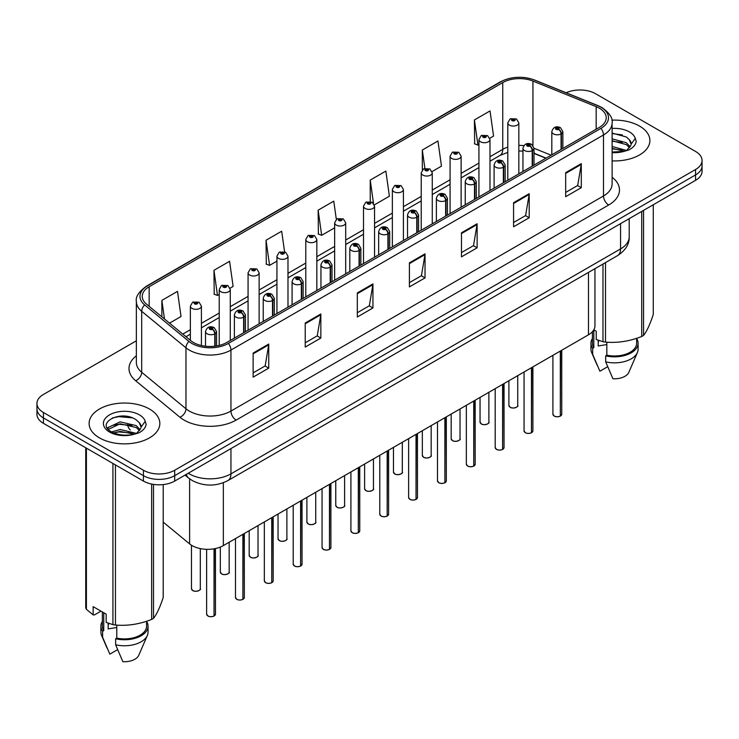 <?xml version="1.0" encoding="UTF-8"?>
<svg xmlns="http://www.w3.org/2000/svg" width="739" height="739" viewBox="0 0 739 739"><rect width="100%" height="100%" fill="white"/><g stroke="black" fill="none" stroke-linecap="round" stroke-linejoin="round"><path stroke-width="1.11" d="M545.909 158.248L534.001 153.435M594.95 268.682L594.95 325.779A22.096 12.757 180 0 1 588.475 334.804L223.344 545.604A22.096 12.757 180 0 1 189.618 543.904L163.217 522.131M639.531 126.083A35.361 20.415 0 0 0 611.846 120.161A35.361 20.415 0 0 1 639.531 126.083A35.361 20.415 0 0 1 649.886 140.521A35.361 20.415 0 0 0 639.531 126.083M149.472 409.018A35.361 20.415 0 0 0 110.942 404.593A35.361 20.415 0 0 0 89.114 423.447A35.361 20.415 0 0 0 99.469 437.885A35.361 20.415 0 0 0 138.008 442.31A35.361 20.415 0 0 0 159.836 423.447A35.361 20.415 0 0 0 149.472 409.018A35.361 20.415 0 0 0 110.942 404.593A35.361 20.415 0 0 0 89.114 423.447A35.361 20.415 0 0 0 99.469 437.885A35.361 20.415 0 0 0 138.008 442.31A35.361 20.415 0 0 0 159.836 423.447A35.361 20.415 0 0 0 149.472 409.018M599.32 108.162A23.574 13.607 180 0 1 606.22 117.787A23.574 13.607 180 0 1 599.32 127.404L226.781 342.49A23.574 13.607 180 0 1 190.801 340.679L146.525 304.163A23.574 13.607 180 0 1 142.257 296.357A23.574 13.607 180 0 1 149.158 286.741L502.742 82.602A23.574 13.607 180 0 1 532.939 81.068L596.17 106.638A23.574 13.607 180 0 1 599.32 108.162M600.936 107.229A25.856 14.928 0 0 0 597.481 105.557L534.242 79.988A25.856 14.928 0 0 0 501.125 81.669L147.541 285.808A25.856 14.928 0 0 0 144.65 304.921L188.925 341.427A25.856 14.928 0 0 0 228.388 343.423L600.936 128.337A25.856 14.928 0 0 0 600.936 107.229M136.364 340.799L43.425 394.46A22.096 12.757 0 0 0 36.95 403.485L36.95 414.311A22.096 12.757 0 0 0 43.425 423.327L143.431 481.071L143.431 475.657A22.096 12.757 0 0 0 174.69 475.657L695.575 174.921A22.096 12.757 0 0 0 702.05 165.905A22.096 12.757 0 0 1 695.575 174.921L174.69 475.657A22.096 12.757 0 0 1 143.431 475.657L43.425 417.914L143.431 475.657L143.431 470.244A22.096 12.757 0 0 0 174.69 470.244L695.575 169.508A22.096 12.757 0 0 0 702.05 160.492A22.096 12.757 0 0 0 695.575 151.467L595.569 93.724A22.096 12.757 0 0 0 566.166 92.772M36.95 408.898A22.096 12.757 0 0 0 43.425 417.914A22.096 12.757 0 0 1 36.95 408.898M253.135 353.076L253.135 377.139L268.756 368.114L268.756 344.06L253.135 353.076M253.135 372.872L265.172 365.916L268.7 344.854A5.894 3.399 -120 0 0 268.756 344.06M265.061 365.981L268.756 368.114M305.225 323.008L305.225 347.062L320.846 338.046L320.846 313.983L305.225 323.008M305.225 342.794L317.262 335.848L320.781 314.786A5.894 3.399 -120 0 0 320.846 313.983M317.151 335.912L320.846 338.046M357.316 292.93L357.316 316.994L372.936 307.969L372.936 283.915L357.316 292.93M357.316 312.726L369.343 305.77L372.872 284.709A5.894 3.399 -120 0 0 372.936 283.915M369.241 305.835L372.936 307.969M565.668 172.64L565.668 196.694L581.297 187.678L581.297 163.615L565.668 172.64M565.668 192.426L577.704 185.48L581.233 164.418A5.894 3.399 -120 0 0 581.297 163.615M577.593 185.544L581.297 187.678M513.577 202.708L513.577 226.771L529.207 217.746L529.207 193.692L513.577 202.708M513.577 222.504L525.614 215.557L529.142 194.486A5.894 3.399 -120 0 0 529.207 193.692M525.512 215.612L529.207 217.746M461.487 232.785L461.487 256.849L477.117 247.824L477.117 223.76L461.487 232.785M461.487 252.572L473.523 245.625L477.052 224.564A5.894 3.399 -120 0 0 477.117 223.76M473.422 245.69L477.117 247.824M409.397 262.862L409.397 286.917L425.027 277.892L425.027 253.837L409.397 262.862M409.397 282.649L421.433 275.702L424.962 254.632A5.894 3.399 -120 0 0 425.027 253.837M421.332 275.758L425.027 277.892M612.114 160.89A35.361 20.415 0 0 0 649.886 140.521A35.361 20.415 0 0 1 612.114 160.89M36.95 403.485A22.096 12.757 0 0 0 43.425 412.501L143.431 470.244M230.078 288.192L233.118 286.436L229.589 261.292L213.959 270.317L214.218 294.233M169.536 323.146L181.027 316.504L177.499 291.369L161.869 300.394L161.869 316.828M374.359 204.888L389.379 196.214L385.86 171.078L370.23 180.094L370.23 201.525M432.075 171.568L441.469 166.136L437.941 141.001L422.32 150.026L422.32 169.961M489.791 138.248L493.56 136.068L490.031 110.924L474.41 119.949L474.66 143.865M284.561 251.74L281.679 231.224L266.049 240.24L266.299 264.156M336.328 219.372L333.769 201.147L318.139 210.172L318.389 234.087M318.139 210.172L321.668 235.307L334.647 227.815M321.668 235.307L318.139 233.986M370.23 180.094L373.491 203.308M422.32 150.026L424.888 168.363M474.41 119.949L477.939 145.084L478.937 144.511M477.939 145.084L474.41 143.772M266.049 240.24L269.578 265.384L276.931 261.135M269.578 265.384L266.049 264.063M213.959 270.317L217.488 295.452L219.224 294.455M217.488 295.452L213.959 294.14M161.869 300.394L164.483 318.98M143.431 481.071A22.096 12.757 0 0 0 174.69 481.071L695.575 180.334A22.096 12.757 0 0 0 702.05 171.319L702.05 160.492M560.291 416.14C557.668 416.981 555.645 416.962 554.241 416.066L552.911 414.191A4.416 2.55 0 0 0 554.204 415.992A4.416 2.55 0 0 0 560.319 416.075L560.217 416.131A4.277 2.466 180 0 1 554.315 416.057M560.319 415.891L560.596 350.896M561.409 149.296L561.409 133.777A3.686 2.217 -122.2 0 0 558.693 129.325A1.838 1.062 0 0 0 558.638 127.856A1.838 1.062 0 0 0 556.033 127.856A1.838 1.062 0 0 0 556.033 129.362A1.838 1.062 0 0 0 558.573 129.399L556.596 128.614L557.853 128.309L558.693 129.325M558.573 129.399A3.686 2.032 62.1 0 1 561.067 133.971A5.524 3.187 180 0 1 553.428 133.87A5.524 3.187 180 0 1 551.811 131.616C553.225 127.09 556.107 125.769 560.476 127.681L562.859 131.616A5.524 3.187 180 0 1 561.409 133.777M561.067 149.49L561.067 133.971M560.319 416.075L560.319 351.053M518.843 173.868L518.843 122.868A5.524 3.187 180 0 1 515.434 125.815A5.524 3.187 180 0 1 509.411 125.122A5.524 3.187 180 0 1 507.795 122.868L509.993 119.034A3.686 2.217 57.8 0 1 511.961 119.145A1.838 1.062 0 0 0 512.016 120.614A1.838 1.062 0 0 0 514.621 120.614A1.838 1.062 0 0 0 514.621 119.108A1.838 1.062 0 0 0 512.072 119.071L514.058 119.857L512.801 120.161L512.82 119.542M512.072 119.071A3.686 2.032 -117.9 0 0 510.353 118.831A3.686 2.032 -117.9 0 0 510.187 118.933M512.774 120.143L511.961 119.145M512.801 120.161L512.774 119.57M531.433 432.805C528.81 433.645 526.787 433.617 525.383 432.721L524.053 430.855A4.416 2.55 0 0 0 525.346 432.657A4.416 2.55 0 0 0 531.461 432.731L531.359 432.786A4.277 2.466 180 0 1 525.457 432.712M531.461 432.555L531.738 367.56M532.551 165.952L532.551 150.433A3.686 2.217 -122.2 0 0 529.835 145.989A1.838 1.062 0 0 0 529.78 144.521A1.838 1.062 0 0 0 527.175 144.521A1.838 1.062 0 0 0 527.175 146.026A1.838 1.062 0 0 0 529.724 146.054L527.738 145.269L528.995 144.973L529.835 145.989M529.724 146.054A3.686 2.032 62.1 0 1 532.209 150.627A5.524 3.187 180 0 1 524.57 150.534A5.524 3.187 180 0 1 522.953 148.28C524.367 143.745 527.249 142.433 531.618 144.336L534.001 148.28A5.524 3.187 180 0 1 532.551 150.433M532.209 166.155L532.209 150.627M531.461 432.731L531.461 367.717M502.575 449.46C499.952 450.31 497.929 450.282 496.525 449.386L495.195 447.511A4.416 2.55 0 0 0 496.497 449.321A4.416 2.55 0 0 0 502.603 449.395L502.502 449.451A4.277 2.466 180 0 1 496.599 449.377M502.603 449.21L502.88 384.225M503.693 182.616L503.693 167.097A3.686 2.217 -122.2 0 0 500.977 162.654A1.838 1.062 0 0 0 500.922 161.176A1.838 1.062 0 0 0 498.317 161.176A1.838 1.062 0 0 0 498.317 162.682A1.838 1.062 0 0 0 500.866 162.719L498.88 161.933L500.137 161.629L500.977 162.654M500.866 162.719A3.686 2.032 62.1 0 1 503.351 167.291A5.524 3.187 180 0 1 495.712 167.199A5.524 3.187 180 0 1 494.095 164.936C495.509 160.409 498.391 159.088 502.76 161L505.143 164.936A5.524 3.187 180 0 1 503.693 167.097M503.351 182.81L503.351 167.291M502.603 449.395L502.603 384.382M473.717 466.124C471.094 466.965 469.071 466.937 467.667 466.041L466.337 464.175A4.416 2.55 0 0 0 467.639 465.976A4.416 2.55 0 0 0 473.745 466.05L473.644 466.115A4.277 2.466 180 0 1 467.741 466.041M473.745 465.875L474.022 400.88M474.835 199.281L474.835 183.752A3.686 2.217 -122.2 0 0 472.119 179.309A1.838 1.062 0 0 0 472.064 177.84A1.838 1.062 0 0 0 469.459 177.84A1.838 1.062 0 0 0 469.459 179.346A1.838 1.062 0 0 0 472.009 179.374L470.022 178.589L471.279 178.293L472.119 179.309M472.009 179.374A3.686 2.032 62.1 0 1 474.493 183.956A5.524 3.187 180 0 1 466.854 183.854A5.524 3.187 180 0 1 465.237 181.6C466.651 177.064 469.542 175.753 473.902 177.656L476.286 181.6A5.524 3.187 180 0 1 474.835 183.752M474.493 199.475L474.493 183.956M473.745 466.05L473.745 401.037M444.86 482.779C442.236 483.629 440.222 483.602 438.809 482.706L437.488 480.83A4.416 2.55 0 0 0 438.781 482.641A4.416 2.55 0 0 0 444.887 482.715L444.786 482.77A4.277 2.466 180 0 1 438.883 482.696M444.887 482.53L445.164 417.544M445.977 215.936L445.977 200.417A3.686 2.217 -122.2 0 0 443.261 195.974A1.838 1.062 0 0 0 443.206 194.505A1.838 1.062 0 0 0 440.601 194.505A1.838 1.062 0 0 0 440.601 196.001A1.838 1.062 0 0 0 443.151 196.038L441.165 195.253L442.421 194.948L443.261 195.974M443.151 196.038A3.686 2.032 62.1 0 1 445.635 200.611A5.524 3.187 180 0 1 437.996 200.518A5.524 3.187 180 0 1 436.379 198.264C437.793 193.729 440.684 192.417 445.044 194.32L447.428 198.264A5.524 3.187 180 0 1 445.977 200.417M445.635 216.13L445.635 200.611M444.887 482.715L444.887 417.701M489.985 190.533L489.985 139.523A5.524 3.187 180 0 1 486.576 142.47A5.524 3.187 180 0 1 480.553 141.786A5.524 3.187 180 0 1 478.937 139.523L481.135 135.69A3.686 2.217 57.8 0 1 483.103 135.8A1.838 1.062 0 0 0 483.158 137.269A1.838 1.062 0 0 0 485.763 137.269A1.838 1.062 0 0 0 485.763 135.773A1.838 1.062 0 0 0 483.214 135.736L485.2 136.521L483.943 136.817L483.103 135.8M483.962 136.835L483.962 136.207M483.214 135.736A3.686 2.032 -117.9 0 0 481.495 135.486A3.686 2.032 -117.9 0 0 481.329 135.588M483.916 136.807L483.916 136.235M461.127 207.188L461.127 156.188A5.524 3.187 180 0 1 457.718 159.134A5.524 3.187 180 0 1 451.695 158.442A5.524 3.187 180 0 1 450.079 156.188L452.286 152.354A3.686 2.217 57.8 0 1 454.245 152.465A1.838 1.062 0 0 0 454.3 153.934A1.838 1.062 0 0 0 456.905 153.934A1.838 1.062 0 0 0 456.905 152.428A1.838 1.062 0 0 0 454.356 152.4L456.12 152.881L455.085 153.481L455.104 152.871M454.356 152.4A3.686 2.032 -117.9 0 0 452.637 152.151A3.686 2.032 -117.9 0 0 452.471 152.252M455.058 153.472L454.245 152.465M455.085 153.481L455.058 152.89M432.269 223.852L432.269 172.852A5.524 3.187 180 0 1 428.86 175.799A5.524 3.187 180 0 1 422.837 175.106A5.524 3.187 180 0 1 421.221 172.852L423.429 169.019A3.686 2.217 57.8 0 1 425.387 169.12A1.838 1.062 0 0 0 425.442 170.589A1.838 1.062 0 0 0 428.047 170.589A1.838 1.062 0 0 0 428.047 169.092A1.838 1.062 0 0 0 425.498 169.055L427.484 169.841L426.227 170.146L425.387 169.12M426.246 170.155L426.246 169.527M425.498 169.055A3.686 2.032 -117.9 0 0 423.78 168.806A3.686 2.032 -117.9 0 0 423.613 168.917M426.2 170.127L426.2 169.554M599.043 340.522A16.655 9.616 0 0 0 598.202 342.166M598.202 340.226L598.202 345.972L606.83 344.568M612.114 146.479L626.478 150.46M612.114 148.391L624.631 151.246M612.114 138.84L626.303 142.701L630.173 146.728M612.114 140.752L626.303 144.613L629.526 147.634M612.114 152.049L624.03 151.375L628.704 150.017C633.203 147.708 635.697 144.826 636.196 141.371L635.272 138.387L631.18 144.133A16.655 9.616 0 0 0 629.295 139.689L631.171 144.354M629.295 139.689L626.321 136.974L612.114 133.085M630.93 145.269L626.866 150.174M593.805 329.825L596.234 331.229L596.234 339.469L602.978 341.714A39.777 22.964 0 0 0 605.5 342.102C617.518 343.155 629.591 341.289 641.72 336.494A39.777 22.964 0 0 0 643.558 335.432C646.782 331.405 650.015 324.43 653.267 314.518L653.267 204.768M606.83 342.194L606.83 355.182A22.096 12.757 0 0 0 636.63 343.219L636.63 338.323M606.83 355.182L605.694 355.838A23.574 13.607 0 0 0 638.099 343.219A23.574 13.607 0 0 0 636.63 338.48M605.694 355.838L605.694 361.851A23.574 13.607 0 0 0 637.397 352.531A23.574 13.607 0 0 0 638.099 349.233L638.099 343.219M605.694 361.851L612.908 378.738A14.734 8.508 0 0 0 628.824 372.345L637.397 352.531M641.72 336.494L641.72 211.437M643.558 210.366L643.558 335.432M605.5 262.594L605.5 342.102M602.978 341.714L602.978 264.045M592.429 331.691L592.429 343.219A22.096 12.757 0 0 0 593.814 347.663L593.814 329.825M592.429 338.48A23.574 13.607 0 0 0 590.951 343.219A23.574 13.607 0 0 0 592.669 348.318L593.814 347.663M590.951 343.219L590.951 349.233A23.574 13.607 0 0 0 591.653 352.531A23.574 13.607 0 0 0 592.669 354.332L592.669 348.318M607.652 366.729L599.883 371.218L592.669 354.332M612.114 133.547L622.349 134.914M612.114 141.186L622.173 142.507M612.114 148.825L622.173 150.146M108.993 623.457A16.655 9.616 0 0 0 108.153 625.092M108.153 623.162L108.153 628.907L116.78 627.503M111.617 431.927L120.161 429.507L136.419 433.387M132.124 433.072L118.85 431.936L113.584 432.888L120.161 431.419L134.572 434.181M107.885 428.832L108.384 427.391L120.161 421.867L136.253 425.627L140.114 429.655M108.347 429.387L120.161 423.78L136.253 427.539L139.477 430.56M139.246 422.616L136.262 419.9C120.91 409.046 95.34 423.216 111.127 431.631C117.575 435.132 125.187 436.019 133.981 434.31L138.655 432.943C143.154 430.643 145.648 427.761 146.137 424.306L145.223 421.313L141.131 427.059A16.655 9.616 0 0 0 139.246 422.616L141.112 427.29M140.872 428.204L136.817 433.109M100.966 611.144L94.361 614.959L93.151 614.885L93.151 606.636L106.176 614.155L106.176 622.404L112.928 624.64A39.777 22.964 0 0 0 115.441 625.028C127.468 626.081 139.542 624.215 151.661 619.43A39.777 22.964 0 0 0 153.509 618.367C156.733 614.331 159.966 607.366 163.217 597.454L163.217 484.581M116.78 625.12L116.78 638.108A22.096 12.757 0 0 0 146.571 626.145L146.571 621.25M116.78 638.108L115.644 638.764A23.574 13.607 0 0 0 148.049 626.145A23.574 13.607 0 0 0 146.571 621.416M115.644 638.764L115.644 644.777A23.574 13.607 0 0 0 147.347 635.466A23.574 13.607 0 0 0 148.049 632.159L148.049 626.145M115.644 644.777L122.85 661.673A14.734 8.508 0 0 0 138.766 655.281L147.347 635.466M151.661 619.43L151.661 484.073M153.509 484.396L153.509 618.367M115.441 464.914L115.441 625.028M112.928 624.64L112.928 463.455M86.408 448.148L86.408 609.333L93.151 614.885M86.408 609.333A39.777 22.964 0 0 1 85.733 607.883L85.733 447.76M102.37 611.957L102.37 626.145A22.096 12.757 0 0 0 103.756 630.589L103.756 612.76M102.37 621.416A23.574 13.607 0 0 0 100.901 626.145A23.574 13.607 0 0 0 102.619 631.245L103.756 630.589M100.901 626.145L100.901 632.159A23.574 13.607 0 0 0 101.603 635.466A23.574 13.607 0 0 0 102.619 637.258L102.619 631.245M117.603 649.664L109.834 654.154L102.619 637.258M112.328 417.978L118.85 416.657L132.29 417.84M107.284 427.946L108.476 427.234M113.557 425.258L118.85 424.297L132.124 425.433M416.002 499.444C413.378 500.285 411.364 500.266 409.951 499.37L408.63 497.495A4.416 2.55 0 0 0 409.923 499.296A4.416 2.55 0 0 0 416.029 499.379L415.937 499.435A4.277 2.466 180 0 1 410.025 499.361M416.029 499.194L416.306 434.199M417.119 232.6L417.119 217.072A3.686 2.217 -122.2 0 0 414.403 212.629A1.838 1.062 0 0 0 414.348 211.16A1.838 1.062 0 0 0 411.743 211.16A1.838 1.062 0 0 0 411.743 212.666A1.838 1.062 0 0 0 414.293 212.693L412.307 211.917L413.563 211.613L414.403 212.629M414.293 212.693A3.686 2.032 62.1 0 1 416.778 217.275A5.524 3.187 180 0 1 409.138 217.174A5.524 3.187 180 0 1 407.522 214.92C408.935 210.384 411.826 209.072 416.186 210.975L418.57 214.92A5.524 3.187 180 0 1 417.119 217.072M416.778 232.794L416.778 217.275M416.029 499.379L416.029 434.356M387.144 516.099C384.52 516.949 382.506 516.921 381.093 516.025L379.772 514.159A4.416 2.55 0 0 0 381.065 515.961A4.416 2.55 0 0 0 387.171 516.034L387.079 516.09A4.277 2.466 180 0 1 381.167 516.016M387.171 515.859L387.448 450.864M388.261 249.255L388.261 233.736A3.686 2.217 -122.2 0 0 385.546 229.293A1.838 1.062 0 0 0 385.49 227.824A1.838 1.062 0 0 0 382.885 227.824A1.838 1.062 0 0 0 382.885 229.33A1.838 1.062 0 0 0 385.435 229.358L383.449 228.573L384.714 228.277L385.546 229.293M385.435 229.358A3.686 2.032 62.1 0 1 387.92 233.93A5.524 3.187 180 0 1 380.28 233.838A5.524 3.187 180 0 1 378.664 231.584C380.077 227.049 382.968 225.737 387.328 227.64L389.712 231.584A5.524 3.187 180 0 1 388.261 233.736M387.92 249.459L387.92 233.93M387.171 516.034L387.171 451.021M358.286 532.764C355.662 533.613 353.648 533.586 352.235 532.69L350.914 530.814A4.416 2.55 0 0 0 352.207 532.616A4.416 2.55 0 0 0 358.313 532.699L358.221 532.754A4.277 2.466 180 0 1 352.309 532.68M358.313 532.514L358.591 467.519M359.403 265.92L359.403 250.401A3.686 2.217 -122.2 0 0 356.688 245.958A1.838 1.062 0 0 0 356.632 244.48A1.838 1.062 0 0 0 354.027 244.48A1.838 1.062 0 0 0 354.027 245.985A1.838 1.062 0 0 0 356.577 246.022L354.591 245.237L355.856 244.932L356.688 245.958M356.577 246.022A3.686 2.032 62.1 0 1 359.062 250.595A5.524 3.187 180 0 1 351.422 250.503A5.524 3.187 180 0 1 349.806 248.239C351.219 243.713 354.11 242.392 358.48 244.304L360.854 248.239A5.524 3.187 180 0 1 359.403 250.401M359.062 266.114L359.062 250.595M358.313 532.699L358.313 467.676M403.411 240.508L403.411 189.507A5.524 3.187 180 0 1 400.002 192.454A5.524 3.187 180 0 1 393.979 191.761A5.524 3.187 180 0 1 392.363 189.507L394.571 185.674A3.686 2.217 57.8 0 1 396.529 185.785A1.838 1.062 0 0 0 396.584 187.253A1.838 1.062 0 0 0 399.189 187.253A1.838 1.062 0 0 0 399.189 185.748A1.838 1.062 0 0 0 396.64 185.72L398.626 186.505L397.37 186.801L396.529 185.785M397.388 186.819L397.388 186.191M396.64 185.72A3.686 2.032 -117.9 0 0 394.922 185.471A3.686 2.032 -117.9 0 0 394.755 185.572M397.37 186.801L397.342 186.219M374.553 257.172L374.553 206.172A5.524 3.187 180 0 1 371.144 209.119A5.524 3.187 180 0 1 365.121 208.426A5.524 3.187 180 0 1 363.505 206.172L365.713 202.338A3.686 2.217 57.8 0 1 367.671 202.44A1.838 1.062 0 0 0 367.726 203.918A1.838 1.062 0 0 0 370.331 203.918A1.838 1.062 0 0 0 370.331 202.412A1.838 1.062 0 0 0 367.791 202.375L369.555 202.865L368.512 203.465L368.53 202.846M367.791 202.375A3.686 2.032 -117.9 0 0 366.064 202.126A3.686 2.032 -117.9 0 0 365.907 202.237M368.484 203.447L367.671 202.44M368.512 203.465L368.484 202.874M345.695 273.836L345.695 222.827A5.524 3.187 180 0 1 342.286 225.774A5.524 3.187 180 0 1 336.263 225.09A5.524 3.187 180 0 1 334.647 222.827L336.855 218.993A3.686 2.217 57.8 0 1 338.813 219.104A1.838 1.062 0 0 0 338.868 220.573A1.838 1.062 0 0 0 341.473 220.573A1.838 1.062 0 0 0 341.473 219.067A1.838 1.062 0 0 0 338.933 219.04L340.697 219.52L339.654 220.12L339.672 219.511M338.933 219.04A3.686 2.032 -117.9 0 0 337.206 218.79A3.686 2.032 -117.9 0 0 337.049 218.892M339.635 220.111L338.813 219.104M339.654 220.12L339.635 219.538M329.428 549.428C326.804 550.269 324.791 550.241 323.377 549.345L322.056 547.479A4.416 2.55 0 0 0 323.349 549.28A4.416 2.55 0 0 0 329.465 549.354L329.363 549.419A4.277 2.466 180 0 1 323.451 549.345M329.465 549.179L329.733 484.184M330.545 282.584L330.545 267.056A3.686 2.217 -122.2 0 0 327.83 262.613A1.838 1.062 0 0 0 327.774 261.144A1.838 1.062 0 0 0 325.169 261.144A1.838 1.062 0 0 0 325.169 262.65A1.838 1.062 0 0 0 327.719 262.678L325.742 261.892L326.998 261.597L327.83 262.613M327.719 262.678A3.686 2.032 62.1 0 1 330.204 267.259A5.524 3.187 180 0 1 322.564 267.158A5.524 3.187 180 0 1 320.948 264.904C322.361 260.368 325.252 259.056 329.622 260.959L331.996 264.904A5.524 3.187 180 0 1 330.545 267.056M330.204 282.778L330.204 267.259M329.465 549.354L329.465 484.341M300.57 566.083C297.946 566.933 295.933 566.905 294.519 566.009L293.198 564.134A4.416 2.55 0 0 0 294.491 565.945A4.416 2.55 0 0 0 300.607 566.019L300.505 566.074A4.277 2.466 180 0 1 294.593 566M300.607 565.834L300.875 500.848M301.688 299.24L301.688 283.721A3.686 2.217 -122.2 0 0 298.972 279.277A1.838 1.062 0 0 0 298.916 277.809A1.838 1.062 0 0 0 296.311 277.809A1.838 1.062 0 0 0 296.311 279.305A1.838 1.062 0 0 0 298.861 279.342L296.884 278.557L298.14 278.252L298.972 279.277M298.861 279.342A3.686 2.032 62.1 0 1 301.346 283.915A5.524 3.187 180 0 1 293.706 283.822A5.524 3.187 180 0 1 292.09 281.568C293.503 277.033 296.394 275.721 300.764 277.624L303.138 281.568A5.524 3.187 180 0 1 301.688 283.721M301.346 299.434L301.346 283.915M300.607 566.019L300.607 501.005M271.712 582.748C269.088 583.588 267.075 583.57 265.661 582.665L264.34 580.799A4.416 2.55 0 0 0 265.634 582.6A4.416 2.55 0 0 0 271.749 582.683L271.647 582.738A4.277 2.466 180 0 1 265.735 582.665M271.749 582.498L272.017 517.503M272.83 315.904L272.83 300.376A3.686 2.217 -122.2 0 0 270.114 295.933A1.838 1.062 0 0 0 270.058 294.464A1.838 1.062 0 0 0 267.453 294.464A1.838 1.062 0 0 0 267.453 295.969A1.838 1.062 0 0 0 270.003 295.997L268.026 295.221L269.282 294.916L270.114 295.933M270.003 295.997A3.686 2.032 62.1 0 1 272.497 300.579A5.524 3.187 180 0 1 264.858 300.477A5.524 3.187 180 0 1 263.232 298.223C264.645 293.688 267.536 292.376 271.906 294.279L274.289 298.223A5.524 3.187 180 0 1 272.83 300.376M272.497 316.098L272.497 300.579M271.749 582.683L271.749 517.66M242.854 599.403C240.23 600.253 238.217 600.225 236.803 599.329L235.482 597.454A4.416 2.55 0 0 0 236.776 599.264A4.416 2.55 0 0 0 242.891 599.338L242.789 599.394A4.277 2.466 180 0 1 236.877 599.32M242.891 599.153L243.159 534.168M243.972 332.559L243.972 317.04A3.686 2.217 -122.2 0 0 241.256 312.597A1.838 1.062 0 0 0 241.2 311.128A1.838 1.062 0 0 0 238.605 311.128A1.838 1.062 0 0 0 238.605 312.634A1.838 1.062 0 0 0 241.145 312.662L239.168 311.876L240.424 311.581L241.256 312.597M241.145 312.662A3.686 2.032 62.1 0 1 243.639 317.234A5.524 3.187 180 0 1 236 317.142A5.524 3.187 180 0 1 234.374 314.888C235.787 310.352 238.679 309.041 243.048 310.943L245.431 314.888A5.524 3.187 180 0 1 243.972 317.04M243.639 332.762L243.639 317.234M242.891 599.338L242.891 534.325M214.005 616.067C211.372 616.908 209.359 616.889 207.955 615.993L206.624 614.118A4.416 2.55 0 0 0 207.918 615.92A4.416 2.55 0 0 0 214.033 616.003L213.931 616.058A4.277 2.466 180 0 1 208.028 615.984M214.033 615.818L214.301 548.763M215.123 346.166L215.123 333.705A3.686 2.217 -122.2 0 0 212.407 329.252A1.838 1.062 0 0 0 212.352 327.783A1.838 1.062 0 0 0 209.747 327.783A1.838 1.062 0 0 0 209.747 329.289A1.838 1.062 0 0 0 212.287 329.326L210.31 328.541L211.566 328.236L212.407 329.252M212.287 329.326A3.686 2.032 62.1 0 1 214.781 333.899A5.524 3.187 180 0 1 207.142 333.797A5.524 3.187 180 0 1 205.516 331.543C206.929 327.017 209.821 325.696 214.19 327.608L216.573 331.543A5.524 3.187 180 0 1 215.123 333.705M214.781 346.212L214.781 333.899M214.033 616.003L214.033 548.809M316.837 290.492L316.837 239.491A5.524 3.187 180 0 1 313.428 242.438A5.524 3.187 180 0 1 307.406 241.745A5.524 3.187 180 0 1 305.789 239.491L307.997 235.658A3.686 2.217 57.8 0 1 309.955 235.769A1.838 1.062 0 0 0 310.011 237.237A1.838 1.062 0 0 0 312.615 237.237A1.838 1.062 0 0 0 312.615 235.732A1.838 1.062 0 0 0 310.075 235.704L312.052 236.48L310.796 236.785L309.955 235.769M310.823 236.794L310.823 236.166M310.075 235.704A3.686 2.032 -117.9 0 0 308.348 235.455A3.686 2.032 -117.9 0 0 308.191 235.556M310.777 236.776L310.777 236.194M287.988 307.156L287.988 256.156A5.524 3.187 180 0 1 284.57 259.103A5.524 3.187 180 0 1 278.557 258.41A5.524 3.187 180 0 1 276.931 256.156L279.139 252.313A3.686 2.217 57.8 0 1 281.097 252.424A1.838 1.062 0 0 0 281.153 253.893A1.838 1.062 0 0 0 283.758 253.893A1.838 1.062 0 0 0 283.758 252.396A1.838 1.062 0 0 0 281.217 252.359L283.194 253.144L281.938 253.449L281.097 252.424M281.965 253.459L281.965 252.83M281.217 252.359A3.686 2.032 -117.9 0 0 279.49 252.11A3.686 2.032 -117.9 0 0 279.333 252.221M281.938 253.449L281.919 252.858M259.13 323.811L259.13 272.811A5.524 3.187 180 0 1 255.712 275.758A5.524 3.187 180 0 1 249.699 275.065A5.524 3.187 180 0 1 248.073 272.811L250.281 268.978A3.686 2.217 57.8 0 1 252.248 269.088A1.838 1.062 0 0 0 252.304 270.557A1.838 1.062 0 0 0 254.9 270.557A1.838 1.062 0 0 0 254.9 269.051A1.838 1.062 0 0 0 252.359 269.024L254.336 269.809L253.08 270.104L252.248 269.088M253.107 270.123L253.107 269.495M252.359 269.024A3.686 2.032 -117.9 0 0 250.632 268.774A3.686 2.032 -117.9 0 0 250.475 268.876M253.08 270.104L253.061 269.513M230.272 340.476L230.272 289.476A5.524 3.187 180 0 1 226.855 292.422A5.524 3.187 180 0 1 220.841 291.729A5.524 3.187 180 0 1 219.224 289.476L221.423 285.642A3.686 2.217 57.8 0 1 223.39 285.744A1.838 1.062 0 0 0 223.446 287.222A1.838 1.062 0 0 0 226.051 287.222A1.838 1.062 0 0 0 226.051 285.716A1.838 1.062 0 0 0 223.501 285.679L225.478 286.464L224.222 286.769L224.25 286.15M223.501 285.679A3.686 2.032 -117.9 0 0 221.774 285.43A3.686 2.032 -117.9 0 0 221.617 285.54M224.203 286.75L223.39 285.744M224.222 286.769L224.203 286.178M201.414 345.519L201.414 306.131A5.524 3.187 180 0 1 198.006 309.078A5.524 3.187 180 0 1 191.983 308.385A5.524 3.187 180 0 1 190.366 306.131L192.565 302.297A3.686 2.217 57.8 0 1 194.533 302.408A1.838 1.062 0 0 0 194.588 303.877A1.838 1.062 0 0 0 197.193 303.877A1.838 1.062 0 0 0 197.193 302.371A1.838 1.062 0 0 0 194.643 302.343L196.62 303.129L195.364 303.424L194.533 302.408M195.392 303.443L195.392 302.814M194.643 302.343A3.686 2.032 -117.9 0 0 192.925 302.094A3.686 2.032 -117.9 0 0 192.759 302.196M195.345 303.415L195.345 302.842M588.475 272.423L588.475 334.804M189.618 478.817L189.618 543.904M223.344 482.733L223.344 545.604M612.114 177.203A36.83 21.265 180 0 1 608.696 204.999L236.157 420.085A7.362 4.249 60 0 1 230.947 411.06L603.486 195.974A29.468 17.015 0 0 0 612.114 183.946L612.114 122.96A29.468 17.015 180 0 1 603.486 134.988A7.362 4.249 -120 0 0 600.936 128.337M236.157 420.085A36.83 21.265 180 0 1 184.066 420.085A36.83 21.265 180 0 1 179.937 417.239L135.662 380.733A36.83 21.265 180 0 1 136.364 355.782M189.276 411.06A29.468 17.015 0 0 0 230.947 411.06L230.947 350.074A29.468 17.015 180 0 1 185.969 347.801L141.694 311.295A29.468 17.015 180 0 1 136.364 301.53L136.364 362.526A29.468 17.015 0 0 0 141.694 372.28L185.969 408.787A29.468 17.015 0 0 0 189.276 411.06M612.114 122.96C613.074 118.314 609.693 113.187 601.962 107.552L598.082 105.677A7.362 3.446 112 0 0 597.481 105.557M598.082 105.677L534.851 80.117C522.649 75.794 511.065 76.422 500.1 81.992A7.362 4.249 60 0 1 501.125 81.669M147.541 285.808A7.362 4.249 -120 0 0 146.516 286.132C138.784 291.776 135.394 296.902 136.364 301.53M144.65 304.921A7.362 4.924 129.5 0 0 141.694 311.295L141.694 372.28A7.362 4.924 -50.5 0 1 135.662 380.733M534.851 80.117A7.362 3.446 112 0 0 534.242 79.988M188.925 341.427A7.362 4.924 129.5 0 0 185.969 347.801L185.969 408.787A7.362 4.924 -50.5 0 1 179.937 417.239M228.388 343.423A7.362 4.249 60 0 1 230.947 350.074L603.486 134.988L603.486 195.974A7.362 4.249 60 0 0 608.696 204.999M174.69 470.244L174.69 481.071M695.575 169.508L695.575 180.334M43.425 412.501L43.425 423.327M149.158 286.741L149.158 306.343M596.17 106.638L596.17 129.223M532.939 81.068L532.939 145.426M551.165 155.208L534.001 148.271L534.001 165.12M523.859 145.62A23.574 13.607 0 0 0 518.843 145.38M507.795 147.144A23.574 13.607 0 0 0 502.742 149.361L489.985 156.733M502.742 82.602L502.742 149.361A13.256 7.658 60 0 1 499.998 155.43L489.985 161.213M478.937 163.107L461.127 173.388M450.079 179.771L432.269 190.052M421.221 196.426L403.411 206.708M392.363 213.091L374.553 223.372M363.505 229.746L345.695 240.027M334.647 246.41L316.837 256.692M305.789 263.075L287.988 273.356M276.931 279.73L259.13 290.011M248.073 296.394L230.272 306.676M219.224 313.05L201.414 323.331M190.366 329.714L182.801 334.083M546.121 158.118L535.572 153.86A13.256 6.208 -68 0 1 534.001 152.483M409.397 263.62L424.962 254.632M461.487 233.552L477.052 224.564M513.577 203.474L529.142 194.486M565.668 173.397L581.233 164.418M357.316 293.697L372.872 284.709M305.225 323.765L320.781 314.786M253.135 353.842L268.7 344.854M188.26 473.237A29.468 17.015 0 0 0 189.276 473.856A29.468 17.015 0 0 0 230.947 473.856L620.566 248.904A29.468 17.015 0 0 0 629.203 236.877C629.416 244.184 625.517 250.447 617.518 255.648L227.889 480.599A14.734 8.508 60 0 0 230.947 473.856L230.947 448.591M620.566 223.64L620.566 248.904A14.734 8.508 60 0 1 617.518 255.648M186.33 474.346A14.734 9.856 129.5 0 0 188.667 478.068L185.046 475.085M127.662 424.5A14.734 9.856 129.5 0 0 130.313 429.959M560.596 415.918A4.416 2.55 0 0 0 561.751 414.191L561.751 350.231M510.196 407.244A4.416 2.55 0 0 0 515.009 407.799A4.416 2.55 0 0 0 517.734 405.443C519.212 406.561 513.097 409.277 510.224 407.309L508.894 405.443A4.416 2.55 0 0 0 510.196 407.244M516.395 407.272A4.277 2.466 180 0 1 510.298 407.3M531.738 432.574A4.416 2.55 0 0 0 532.893 430.855L532.893 366.886M502.88 449.238A4.416 2.55 0 0 0 504.035 447.511L504.035 383.55M474.022 465.893A4.416 2.55 0 0 0 475.177 464.175L475.177 400.215M445.164 482.558A4.416 2.55 0 0 0 446.319 480.83L446.319 416.87M481.338 423.909A4.416 2.55 0 0 0 486.151 424.454A4.416 2.55 0 0 0 488.876 422.098C490.354 423.216 484.239 425.941 481.366 423.974L480.045 422.098A4.416 2.55 0 0 0 481.338 423.909M487.537 423.937A4.277 2.466 180 0 1 481.44 423.964M452.48 440.564A4.416 2.55 0 0 0 457.293 441.118A4.416 2.55 0 0 0 460.027 438.763C461.496 439.881 455.381 442.596 452.508 440.629L451.187 438.763A4.416 2.55 0 0 0 452.48 440.564M458.679 440.592A4.277 2.466 180 0 1 452.582 440.629M423.623 457.229A4.416 2.55 0 0 0 428.435 457.783A4.416 2.55 0 0 0 431.17 455.418C432.638 456.536 426.523 459.261 423.65 457.293L422.329 455.418A4.416 2.55 0 0 0 423.623 457.229M429.821 457.256A4.277 2.466 180 0 1 423.724 457.284M635.272 138.387A21.071 12.166 0 0 0 629.425 131.921A21.071 12.166 0 0 0 612.114 128.438M612.114 152.603A21.071 12.166 0 0 0 624.03 151.375M145.223 421.313A21.071 12.166 0 0 0 139.375 414.847A21.071 12.166 0 0 0 109.575 414.847A21.071 12.166 0 0 0 109.575 432.056A21.071 12.166 0 0 0 133.981 434.31M416.306 499.222A4.416 2.55 0 0 0 417.47 497.495L417.47 433.534M387.448 515.877A4.416 2.55 0 0 0 388.612 514.159L388.612 450.19M358.591 532.542A4.416 2.55 0 0 0 359.754 530.814L359.754 466.854M394.765 473.884A4.416 2.55 0 0 0 399.577 474.438A4.416 2.55 0 0 0 402.312 472.082C403.78 473.2 397.665 475.916 394.792 473.958L393.471 472.082A4.416 2.55 0 0 0 394.765 473.884M400.963 473.921A4.277 2.466 180 0 1 394.866 473.948M365.907 490.548A4.416 2.55 0 0 0 370.719 491.102A4.416 2.55 0 0 0 373.454 488.747C374.922 489.865 368.807 492.58 365.934 490.613L364.613 488.747A4.416 2.55 0 0 0 365.907 490.548M372.105 490.576A4.277 2.466 180 0 1 366.008 490.604M337.049 507.203A4.416 2.55 0 0 0 341.861 507.758A4.416 2.55 0 0 0 344.596 505.402C346.064 506.52 339.949 509.245 337.076 507.277L335.755 505.402A4.416 2.55 0 0 0 337.049 507.203M343.247 507.24A4.277 2.466 180 0 1 337.15 507.268M329.733 549.197A4.416 2.55 0 0 0 330.896 547.479L330.896 483.509M300.875 565.862A4.416 2.55 0 0 0 302.039 564.134L302.039 500.174M272.017 582.517A4.416 2.55 0 0 0 273.181 580.799L273.181 516.838M243.159 599.181A4.416 2.55 0 0 0 244.323 597.454L244.323 533.493M214.301 615.846A4.416 2.55 0 0 0 215.465 614.118L215.465 548.532M308.191 523.868A4.416 2.55 0 0 0 313.003 524.422A4.416 2.55 0 0 0 315.738 522.067C317.207 523.184 311.091 525.9 308.218 523.933L306.897 522.067A4.416 2.55 0 0 0 308.191 523.868M314.389 523.896A4.277 2.466 180 0 1 308.292 523.933M279.333 540.532A4.416 2.55 0 0 0 284.155 541.087A4.416 2.55 0 0 0 286.88 538.722C288.349 539.839 282.233 542.565 279.36 540.597L278.04 538.722A4.416 2.55 0 0 0 279.333 540.532M285.531 540.56A4.277 2.466 180 0 1 279.434 540.588M250.475 557.188A4.416 2.55 0 0 0 255.297 557.742A4.416 2.55 0 0 0 258.022 555.386C259.5 556.504 253.375 559.22 250.503 557.261L249.182 555.386A4.416 2.55 0 0 0 250.475 557.188M256.673 557.215A4.277 2.466 180 0 1 250.576 557.252M221.617 573.852A4.416 2.55 0 0 0 226.439 574.406A4.416 2.55 0 0 0 229.164 572.041C230.642 573.159 224.517 575.884 221.654 573.917L220.324 572.041A4.416 2.55 0 0 0 221.617 573.852M227.815 573.88A4.277 2.466 180 0 1 221.728 573.907M192.759 590.507A4.416 2.55 0 0 0 197.581 591.061A4.416 2.55 0 0 0 200.306 588.706C201.784 589.824 195.659 592.549 192.796 590.581L191.466 588.706A4.416 2.55 0 0 0 192.759 590.507M198.957 590.544A4.277 2.466 180 0 1 192.87 590.572M500.1 81.992L146.516 286.132M535.572 153.86L534.001 153.269M522.953 151.107L518.843 150.987M507.795 152.382L499.998 155.43M478.937 167.596L461.127 177.877M450.079 184.251L432.269 194.533M421.221 200.916L403.411 211.197M392.363 217.571L374.553 227.852M363.505 234.235L345.695 244.517M334.647 250.9L316.837 261.172M305.789 267.555L287.988 277.836M276.931 284.219L259.13 294.501M248.073 300.875L230.272 311.156M219.224 317.539L201.414 327.82M190.366 334.194L185.997 336.716M227.889 480.599C216.037 486.558 204.176 486.558 192.325 480.599L188.667 478.068M629.203 236.877L629.203 218.661M552.911 414.191L552.911 355.33M551.811 154.839L551.811 131.616M562.859 148.456L562.859 131.616M561.751 414.191L560.559 415.983M517.734 405.443L517.734 375.643M508.894 405.443L508.894 380.742M518.843 122.868L516.459 118.924L510.353 118.831M507.795 180.251L507.795 122.868M524.053 430.855L524.053 371.994M522.953 171.494L522.953 148.28M532.893 430.855L531.701 432.638M495.195 447.511L495.195 388.649M494.095 188.159L494.095 164.936M505.143 181.776L505.143 164.936M504.035 447.511L502.843 449.303M466.337 464.175L466.337 405.314M465.237 204.814L465.237 181.6M476.286 198.44L476.286 181.6M475.177 464.175L473.985 465.967M437.488 480.83L437.488 421.978M436.379 221.478L436.379 198.264M447.428 215.095L447.428 198.264M446.319 480.83L445.137 482.622M488.876 422.098L488.876 392.298M480.045 422.098L480.045 397.406M489.985 139.523L487.601 135.588L481.495 135.486M478.937 196.907L478.937 139.523M460.027 438.763L460.027 408.963M451.187 438.763L451.187 414.062M461.127 156.188L458.743 152.243L452.637 152.151M450.079 213.571L450.079 156.188M431.17 455.418L431.17 425.618M422.329 455.418L422.329 430.726M432.269 172.852L429.886 168.908L423.78 168.806M421.221 230.226L421.221 172.852M597.167 365.26L591.653 352.531M107.118 648.195L101.603 635.466M408.63 497.495L408.63 438.633M407.522 238.143L407.522 214.92M418.57 231.76L418.57 214.92M417.47 497.495L416.279 499.287M379.772 514.159L379.772 455.298M378.664 254.798L378.664 231.584M389.712 248.424L389.712 231.584M388.612 514.159L387.421 515.942M350.914 530.814L350.914 471.953M349.806 271.462L349.806 248.239M360.854 265.079L360.854 248.239M359.754 530.814L358.563 532.607M402.312 472.082L402.312 442.282M393.471 472.082L393.471 447.391M403.411 189.507L401.037 185.572L394.922 185.471M392.363 246.891L392.363 189.507M373.454 488.747L373.454 458.947M364.613 488.747L364.613 464.046M374.553 206.172L372.179 202.227L366.064 202.126M363.505 263.555L363.505 206.172M344.596 505.402L344.596 475.602M335.755 505.402L335.755 480.71M345.695 222.827L343.321 218.892L337.206 218.79M334.647 280.21L334.647 222.827M322.056 547.479L322.056 488.618M320.948 288.118L320.948 264.904M331.996 281.744L331.996 264.904M330.896 547.479L329.705 549.271M293.198 564.134L293.198 505.282M292.09 304.782L292.09 281.568M303.138 298.399L303.138 281.568M302.039 564.134L300.847 565.926M264.34 580.799L264.34 521.937M263.232 321.447L263.232 298.223M274.289 315.063L274.289 298.223M273.181 580.799L271.989 582.591M235.482 597.454L235.482 538.602M234.374 338.102L234.374 314.888M245.431 331.728L245.431 314.888M244.323 597.454L243.131 599.246M206.624 614.118L206.624 549.326M205.516 346.221L205.516 331.543M216.573 345.954L216.573 331.543M215.465 614.118L214.273 615.91M315.738 522.067L315.738 492.266M306.897 522.067L306.897 497.365M316.837 239.491L314.463 235.547L308.348 235.455M305.789 296.875L305.789 239.491M286.88 538.722L286.88 508.922M278.04 538.722L278.04 514.03M287.988 256.156L285.605 252.211L279.49 252.11M276.931 313.53L276.931 256.156M258.022 555.386L258.022 525.586M249.182 555.386L249.182 530.685M259.13 272.811L256.747 268.867L250.632 268.774M248.073 330.194L248.073 272.811M229.164 572.041L229.164 542.25M220.324 572.041L220.324 547.063M230.272 289.476L227.889 285.531L221.774 285.43M219.224 345.418L219.224 289.476M200.306 588.706L200.306 548.606M191.466 588.706L191.466 545.225M201.414 306.131L199.031 302.196L192.925 302.094M190.366 340.319L190.366 306.131"/></g></svg>
